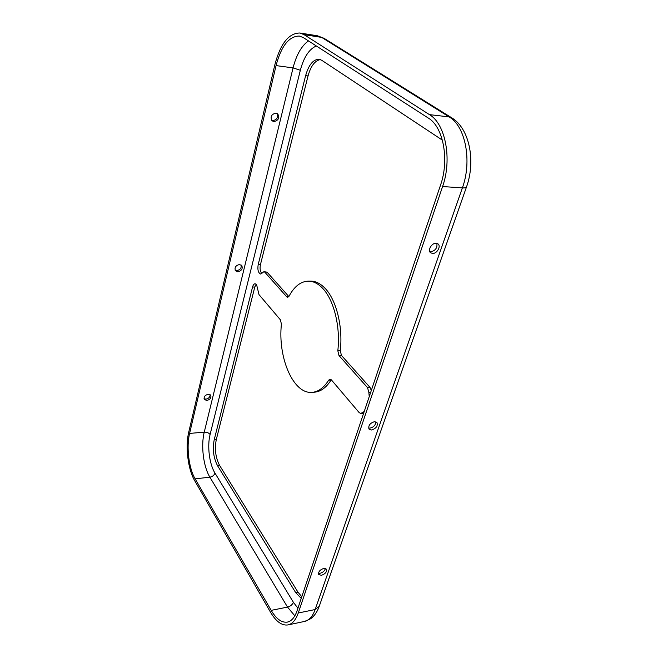 <?xml version="1.0" encoding="UTF-8"?>
<svg xmlns="http://www.w3.org/2000/svg" width="658" height="658" viewBox="0 0 658 658"><rect width="100%" height="100%" fill="white"/><g stroke="black" fill="none" stroke-linecap="round" stroke-linejoin="round"><path stroke-width="0.99" d="M364.211 411.554L360.814 413.463L359.178 412.624L331.418 379.921L330.028 379.205L328.704 380.151C323.826 387.792 318.275 391.864 312.04 392.349C293.197 394.249 277.692 357.376 281.418 324.172L280.431 319.862L259.022 294.636L256.546 284.519L255.131 283.746C253.988 283.837 253.133 284.93 252.557 287.028L214.22 439.733C212.394 449.258 213.488 457.894 217.51 465.65L295.705 592.661L301.241 598.352M442.39 140.138L321.754 60.289L319.171 59.278C313.241 59.294 308.725 64.747 305.633 75.629L258.166 264.705C257.401 269.903 258.273 273.029 260.782 274.082L263.924 271.68L264.771 272.132L286.707 296.783L287.694 297.301L289.051 296.207C294.266 286.444 300.706 281.418 308.372 281.122C313.224 281.155 317.896 283.466 322.379 288.048C333.746 299.423 340.655 326.664 337.817 350.739L339.002 355.559L367.534 387.628L368.858 392.398L369.237 396.634M371.318 390.465L370.051 387.455L341.461 355.452L340.268 350.64C343.122 326.598 336.197 299.398 324.805 288.039C320.306 283.466 315.626 281.163 310.757 281.131L308.372 281.122M237.76 271.77L235.482 270.751C234.306 267.543 235.646 265.47 239.504 264.532L241.749 265.528C242.95 268.727 241.626 270.808 237.76 271.77M235.103 270.117L236.765 270.594C240.17 269.92 241.626 268.053 241.132 264.985M374.468 421.679C369.878 423.193 368.077 425.677 369.064 429.131L371.597 430.003C376.187 428.473 377.98 425.981 376.96 422.535L374.468 421.679M368.587 428.004L370.01 428.136C373.703 427.182 375.652 425.068 375.858 421.803M206.776 400.483L204.309 399.422C203.643 396.832 204.967 395.104 208.282 394.241L210.716 395.285C211.407 397.876 210.091 399.603 206.776 400.483M204.029 398.707L205.905 399.159C208.709 398.559 210.116 397.07 210.132 394.685M323.802 568.405C319.903 569.795 318.201 571.835 318.694 574.524L321.408 575.322C325.307 573.924 326.993 571.876 326.483 569.195L323.802 568.405M318.456 573.266L320.076 573.299C322.979 572.46 324.756 570.84 325.397 568.43M273.909 121.59L272.124 120.833C270.035 116.836 271.318 114.253 275.957 113.094L277.701 113.826C279.823 117.823 278.556 120.414 273.909 121.59M271.639 120.315L272.757 120.636C276.993 119.781 278.416 117.371 277.026 113.39M436.098 243.238C431.73 242.868 427.379 250.377 430.562 252.738L432.569 253.462C436.928 253.807 441.271 246.306 438.047 243.937L436.098 243.238M429.822 251.759L430.653 251.874C435.423 250.698 437.496 247.852 436.854 243.345M301.792 596.724L298.016 592.216L219.599 465.42C215.569 457.68 214.467 449.052 216.301 439.536L254.786 287.02L256.242 284.215M360.814 413.463L363.66 413.183M312.04 392.349L314.425 392.184C320.668 391.699 326.236 387.636 331.13 380.003L331.287 379.781M261.909 273.629C260.181 271.614 259.68 268.645 260.412 264.73L308.043 75.941C310.806 66.039 314.919 60.585 320.372 59.582M288.837 296.552L267.041 272.149L263.924 271.68M274.863 64.723C280.407 43.699 288.739 33.13 299.842 33.007L304.078 34.652L429.46 114.632C445.556 123.901 452.276 159.475 442.579 186.551L298.263 613.001C295.82 619.943 292.399 623.916 288.007 624.927C281.879 625.816 276.064 621.604 270.561 612.302L194.694 480.669C187.892 469.195 185.194 446.609 188.764 432.059L274.863 64.723M276.056 65.594C281.246 46.011 289.01 36.157 299.341 36.05L303.354 37.613L428.358 118.095C443.319 126.813 449.537 159.861 440.547 185.079L297.005 610.92C294.726 617.426 291.527 621.152 287.406 622.098C281.714 622.92 276.302 619.014 271.178 610.369L195.138 478.86C188.772 468.167 186.247 447.021 189.594 433.425L276.056 65.594L293.065 67.889C296.38 54.877 301.512 45.887 308.454 40.903M297.926 608.189L293.402 602.333L214.977 473.094C209.334 464.079 207.097 446.05 210.099 434.486L300.336 70.274C303.807 57.197 309.137 49.087 316.325 45.97M300.336 70.274L293.065 67.889L204.251 432.142L189.594 433.425M210.099 434.486C208.816 432.865 206.867 432.084 204.251 432.142C200.805 445.639 203.38 466.596 209.886 477.173L195.138 478.86M214.977 473.094C214.163 475.306 212.468 476.663 209.886 477.173L287.521 607.095L271.178 610.369M293.402 602.333C292.349 604.718 290.392 606.306 287.521 607.095L294.842 615.839M299.842 33.007L317.37 35.762L324.032 38.296L451.709 117.798L449.143 116.902C465.469 126.106 472.247 161.194 462.385 187.884L442.579 186.551M324.032 38.296L321.688 37.407L449.143 116.902L429.46 114.632M451.709 117.798C469.631 128.475 475.816 161.235 466.547 186.831C466.234 187.67 464.844 188.023 462.385 187.884L315.166 609.53C312.665 616.414 309.17 620.371 304.687 621.399L310.708 618.717C314.508 615.863 317.345 611.751 319.212 606.355L315.166 609.53L298.263 613.001M317.37 35.762L321.688 37.407L304.078 34.652M264.771 272.132L267.041 272.149M286.707 296.783L288.673 296.766M337.817 350.739L340.268 350.64M339.002 355.559L341.461 355.452M367.534 387.628L370.051 387.455M368.858 392.398L370.709 392.267M305.633 75.629L308.043 75.941M258.166 264.705L260.412 264.73M252.557 287.028L254.786 287.02M214.22 439.733L216.301 439.536M217.51 465.65L219.599 465.42M295.705 592.661L298.016 592.216M362.023 412.755L363.858 412.599M328.704 380.151L331.13 380.003M288.007 624.927L304.687 621.399M466.547 186.831L319.212 606.355"/></g></svg>
